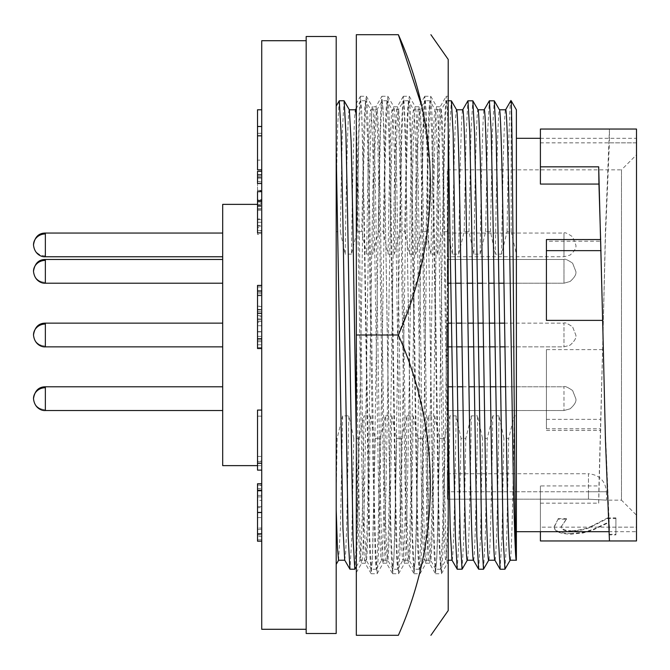 <?xml version="1.0" encoding="UTF-8"?>
<svg xmlns="http://www.w3.org/2000/svg" width="670" height="670" viewBox="0 0 670 670"><rect width="100%" height="100%" fill="white"/><g stroke="black" fill="none" stroke-linecap="round" stroke-linejoin="round"><path stroke-width="0.5" stroke-dasharray="3.35 2.51" d="M441.488 573.671L447.485 563.227L448.213 563.227L448.213 557.859L447.485 563.227C445.701 566.418 443.9 456.881 442.125 335C440.341 213.119 438.54 103.582 436.756 106.773C434.981 103.582 433.172 213.119 431.396 335C429.621 456.881 427.812 566.418 426.036 563.227C424.252 566.418 422.452 456.881 420.668 335C418.892 213.119 417.083 103.582 415.308 106.773C413.532 103.582 411.723 213.119 409.948 335C408.164 456.881 406.363 566.418 404.579 563.227C402.804 566.418 401.003 456.881 399.22 335C397.444 213.119 395.635 103.582 393.859 106.773C392.076 103.582 390.275 213.119 388.5 335C386.716 456.881 384.915 566.418 383.131 563.227C381.356 566.418 379.547 456.881 377.771 335C375.996 213.119 374.187 103.582 372.411 106.773L375.837 106.773L381.908 96.262L383.248 114.436L384.588 166.185L389.957 503.815L391.247 554.425L392.637 573.738L393.977 555.564L395.317 503.815L400.677 166.185L401.975 115.575L403.281 96.329L404.01 100.76L406.037 166.185L411.405 503.815L412.703 554.425L414.085 573.738L415.425 555.564L416.765 503.815L422.125 166.185L423.423 115.575L424.73 96.329L425.458 100.76L427.493 166.185L432.854 503.815L434.152 554.425L435.534 573.738L436.873 555.564L438.214 503.815L443.574 166.185L444.872 115.575L446.178 96.329L447.217 105.701L448.213 133.841L448.213 237.724L444.093 503.815L442.795 554.425L441.413 573.738L440.073 555.564L438.733 503.815L433.373 166.185L432.075 115.575L430.693 96.262L429.353 114.436L428.013 166.185L422.644 503.815L421.346 554.425L420.04 573.671L418.624 555.564L417.284 503.815L411.924 166.185L410.626 115.575L409.244 96.262L407.896 114.436L406.556 166.185L401.196 503.815L399.898 554.425L398.516 573.738L397.176 555.564L395.836 503.815L390.468 166.185L389.178 115.575L387.871 96.329L386.448 114.436L385.108 166.185L379.748 503.815L378.45 554.425L377.068 573.738L375.728 555.564L374.388 503.815L369.019 166.185L367.721 115.575L366.415 96.329L365.686 100.76L363.659 166.185L358.299 503.815L356.323 568.47L356.323 141.864L356.323 635.302L398.365 635.302C440.86 539.785 441.17 431.555 398.365 335L356.323 335L356.323 568.47M387.871 96.329L393.859 106.773L397.293 106.773C395.509 103.582 393.709 213.119 391.925 335C390.149 456.881 388.34 566.418 386.565 563.227C384.789 566.418 382.98 456.881 381.205 335C379.421 213.119 377.62 103.582 375.837 106.773C374.061 103.582 372.26 213.119 370.477 335C368.701 456.881 366.892 566.418 365.116 563.227L371.18 573.738L372.528 555.564L373.868 503.815L379.228 166.185L380.526 115.575L381.833 96.329M366.415 96.329L372.411 106.773C370.627 103.582 368.827 213.119 367.043 335C365.267 456.881 363.467 566.418 361.683 563.227L365.116 563.227C363.341 566.418 361.532 456.881 359.757 335L356.323 141.864L356.323 103.364L360.46 96.262L361.8 114.436L363.14 166.185L368.5 503.815L369.798 554.425L371.105 573.671M356.323 572.582L361.683 563.227C359.907 566.418 358.098 456.881 356.323 335L356.323 34.698L398.365 34.698M409.32 96.329L415.308 106.773L418.742 106.773C416.958 103.582 415.157 213.119 413.382 335C411.598 456.881 409.797 566.418 408.013 563.227C406.238 566.418 404.429 456.881 402.653 335C400.878 213.119 399.069 103.582 397.293 106.773L403.281 96.329M377.143 573.671L383.215 563.16L386.565 563.227L392.553 573.671M430.768 96.329L436.756 106.773L440.19 106.773C438.415 103.582 436.606 213.119 434.83 335C433.046 456.881 431.245 566.418 429.462 563.227C427.686 566.418 425.885 456.881 424.102 335C422.326 213.119 420.517 103.582 418.742 106.773L424.73 96.329M398.591 573.671L404.663 563.16L408.013 563.227L414.01 573.671M448.213 563.227L448.213 495.306L442.87 173.622C441.974 130.055 441.086 107.778 440.19 106.773L446.178 96.329M420.04 573.671L426.112 563.16L429.462 563.227L435.458 573.671M448.213 59.437L448.213 610.563M398.365 335L417.67 278.511L428.884 220.84L430.065 161.755L420.768 103.188M356.323 250.982L359.078 115.575L360.385 96.329M448.213 237.724L448.213 557.859M448.213 495.306L448.213 133.841M257.523 465.633L261.727 465.633L261.727 204.367L261.727 465.633M257.523 204.367L261.727 204.367M306.173 629.289L306.173 40.711L306.173 629.289M222.691 259.474L222.691 283.201L222.691 259.474L222.691 283.201L222.691 259.474L45.359 259.474L45.359 283.201L222.691 283.201M222.691 386.799L222.691 410.526L222.691 386.799L222.691 410.526L222.691 386.799L45.359 386.799L45.359 410.526L222.691 410.526M222.691 233.051L222.691 256.769L222.691 233.051M33.5 335A11.859 10.955 0 0 0 45.359 345.954L45.359 323.141L45.359 345.954A11.859 10.955 0 0 1 33.5 335A11.859 10.955 0 0 1 45.359 324.046L45.359 346.859L222.691 346.859L222.691 323.141L222.691 346.859M45.359 324.046L45.359 323.141L222.691 323.141M336.198 36.507L336.198 633.493M306.173 633.493L306.173 36.507M516.377 109.78L516.377 254.139L511.177 231.669L507.073 231.669L501.579 254.139L495.339 254.139C496.478 171.93 498.195 107.016 499.418 109.78L499.493 109.838M516.377 254.139L516.302 560.162M501.579 254.139C502.718 171.93 504.435 107.016 505.657 109.78L505.616 109.78M516.377 138.305L516.377 531.695L516.377 138.305M608.695 531.695L636.5 531.695L636.5 527.148L609.382 527.148L605.446 433.348L603 335L598.947 485.934L540.405 485.934L540.405 527.148L636.5 527.148L636.5 531.695M546.41 320.386L546.41 241.192L600.663 241.192L600.63 239.533M540.405 184.066L540.405 142.852L636.5 142.852L636.5 138.305L636.5 142.852L609.382 142.852L605.446 236.652L603 335L605.446 229.894L609.449 129.042L609.382 142.852M540.405 138.305L636.5 138.305M344.723 560.162L345.645 552.809L346.591 530.037L348.877 415.861L353.785 438.331L358.592 438.331L364.086 415.861C362.956 498.07 361.231 562.984 360.008 560.221L358.224 530.054L356.323 440.466M356.323 566.678L360.083 560.162L366.247 560.221L364.413 528.58L359.103 222.39L356.323 116.371M349.288 109.78C348.065 107.016 346.34 171.93 345.209 254.139L340.301 231.669L336.198 231.669L336.198 509.46L336.198 106.028M364.086 415.861L370.326 415.861L375.234 438.331L380.041 438.331L385.535 415.861C384.396 498.07 382.679 562.984 381.456 560.221C380.434 562.448 378.91 514.376 377.88 447.61L374.304 222.39C373.282 155.624 371.758 107.552 370.736 109.78C369.505 107.016 367.788 171.93 366.658 254.139L361.75 231.669L356.942 231.669L351.449 254.139C352.579 171.93 354.304 107.016 355.527 109.78L355.485 109.78M351.449 254.139L345.209 254.139M447.309 473.74L588.453 473.74L588.453 491.755L447.309 491.755L447.309 473.74L447.309 499.175L447.309 169.837L447.309 499.175L447.309 491.755L588.453 491.755L588.453 473.74C599.357 474.829 605.362 480.842 606.467 491.755L588.453 491.755L588.453 499.175L447.309 499.175L588.453 499.175L588.453 491.755L606.467 491.755L606.467 500.163L588.453 499.175L606.467 500.163L621.484 500.163L621.484 169.837L636.5 154.82L636.5 515.18L636.5 154.82M447.309 169.837L621.484 169.837L621.484 500.163L636.5 515.18M495.339 254.139L490.432 231.669L485.624 231.669L480.13 254.139L473.891 254.139C475.03 171.93 476.747 107.016 477.97 109.78L478.045 109.838M494.895 560.221L494.929 560.221C496.16 562.984 497.877 498.07 499.008 415.861L503.915 438.331L508.723 438.331L514.217 415.861L516.377 415.861M480.13 254.139C481.269 171.93 482.986 107.016 484.209 109.78L484.175 109.78M380.041 438.331L378.089 536.385L376.331 569.173L375.409 561.519L372.679 452.116L367.361 133.615L365.602 100.827L370.812 109.838L376.976 109.78L382.101 100.827L380.342 133.615L378.391 231.669L372.897 254.139L366.658 254.139M376.331 569.173L381.531 560.162L387.696 560.221L392.829 569.173L391.062 536.385L389.32 452.116L383.96 132.157L383.022 108.481L382.101 100.827M385.535 415.861L391.774 415.861C390.635 498.07 388.918 562.984 387.696 560.221C386.674 562.448 385.149 514.376 384.119 447.61L380.543 222.39C379.522 155.624 377.997 107.552 376.976 109.78C375.753 107.016 374.028 171.93 372.897 254.139M447.309 256.769L447.309 233.051L563.981 233.051L563.981 256.769L563.981 233.051C564.626 232.105 567.507 233.353 572.615 236.786L575.84 245.011C576.535 247.699 574.617 251.049 570.103 255.069L563.981 256.769L447.309 256.769L447.309 233.051M448.213 346.859L447.309 346.859L447.309 323.141L447.309 346.859L447.309 323.141L563.981 323.141L563.981 346.859L563.981 323.141C564.626 322.195 567.507 323.442 572.615 326.876L575.84 335.101C576.535 337.789 574.617 341.139 570.103 345.159L563.981 346.859L447.309 346.859L447.309 323.141L448.213 323.141M505.599 386.799L563.981 386.799C564.626 385.861 567.507 387.101 572.615 390.535L575.84 398.759C576.535 401.456 574.617 404.806 570.103 408.826L563.981 410.526L447.309 410.526L447.309 386.799L447.309 410.526L447.309 386.799L563.981 386.799L563.981 410.526L563.981 386.799C564.626 385.861 567.507 387.101 572.615 390.535L575.84 398.759C576.535 401.456 574.617 404.806 570.103 408.826L563.981 410.526L447.309 410.526L447.309 386.799L448.213 386.799M452.057 346.859L456.865 346.859M462.074 346.859L468.313 346.859M473.506 346.859L478.313 346.859M483.522 346.859L489.762 346.859M494.954 346.859L499.761 346.859M504.971 346.859L563.981 346.859L570.103 345.159C574.617 341.139 576.535 337.789 575.84 335.101L572.615 326.876C567.507 323.442 564.626 322.195 563.981 323.141L504.594 323.141M451.697 323.141L456.505 323.141M461.697 323.141L467.936 323.141M473.146 323.141L477.953 323.141M483.145 323.141L489.385 323.141M494.594 323.141L499.393 323.141M448.213 283.201L563.981 283.201L570.103 281.492C574.617 277.481 576.535 274.122 575.84 271.434L572.615 263.209C567.507 259.776 564.626 258.536 563.981 259.474L447.309 259.474L447.309 283.201L447.309 259.474L447.309 283.201L447.309 259.474L563.981 259.474L563.981 283.201L563.981 259.474C564.626 258.536 567.507 259.776 572.615 263.209L575.84 271.434C576.535 274.122 574.617 277.481 570.103 281.492L563.981 283.201L503.957 283.201M451.086 283.201L455.893 283.201M461.06 283.201L467.3 283.201M472.534 283.201L477.342 283.201M482.509 283.201L488.748 283.201M493.983 283.201L498.79 283.201M452.669 386.799L457.476 386.799M462.71 386.799L468.95 386.799M474.117 386.799L478.924 386.799M484.15 386.799L490.39 386.799M495.566 386.799L500.364 386.799M473.891 254.139L468.983 231.669L464.176 231.669L458.682 254.139L452.443 254.139C453.582 171.93 455.298 107.016 456.521 109.78L456.597 109.838M473.447 560.221L473.489 560.221C474.712 562.984 476.429 498.07 477.568 415.861L482.475 438.331L487.274 438.331L492.768 415.861L499.008 415.861M458.682 254.139C459.821 171.93 461.538 107.016 462.761 109.78L462.727 109.78M391.774 415.861L396.682 438.331L401.489 438.331L406.983 415.861C405.844 498.07 404.127 562.984 402.904 560.221C401.883 562.448 400.35 514.376 399.328 447.61L395.752 222.39C394.731 155.624 393.206 107.552 392.176 109.78L398.424 109.78L403.549 100.827L401.791 133.615L399.839 231.669L394.345 254.139L388.097 254.139L383.19 231.669L378.391 231.669M401.489 438.331L399.538 536.385L397.771 569.173L396.858 561.519L395.911 537.843L390.551 217.884L388.809 133.615L387.051 100.827L392.176 109.78C390.953 107.016 389.236 171.93 388.097 254.139M397.771 569.173L402.98 560.162L409.144 560.221L414.269 569.173L412.511 536.385L410.769 452.116L405.409 132.157L404.471 108.481L403.549 100.827M406.983 415.861L413.222 415.861C412.084 498.07 410.367 562.984 409.144 560.221C408.122 562.448 406.59 514.376 405.568 447.61L401.992 222.39C400.97 155.624 399.446 107.552 398.424 109.78C397.193 107.016 395.476 171.93 394.345 254.139M452.443 254.139L447.535 231.669L442.728 231.669L437.234 254.139L430.994 254.139C432.133 171.93 433.85 107.016 435.073 109.78L429.947 100.827L431.706 133.615L433.448 217.884L438.808 537.843L440.6 569.232L442.426 536.385L444.386 438.331L449.88 415.861L456.119 415.861L461.027 438.331L465.826 438.331L471.328 415.861L477.568 415.861M437.234 254.139C438.373 171.93 440.09 107.016 441.312 109.78L435.073 109.78C436.103 107.552 437.627 155.624 438.649 222.39L442.225 447.61C443.247 514.376 444.771 562.448 445.801 560.221L448.213 560.221M451.999 560.221L452.041 560.221C453.263 562.984 454.98 498.07 456.119 415.861M442.728 231.669L444.687 133.615L446.446 100.827L441.237 109.838L442.158 117.183L443.105 139.946L448.213 431.781M413.222 415.861L418.13 438.331L422.938 438.331L428.432 415.861C427.293 498.07 425.576 562.984 424.353 560.221C423.323 562.448 421.798 514.376 420.777 447.61L417.201 222.39C416.179 155.624 414.655 107.552 413.625 109.78L419.864 109.78L424.998 100.827L423.239 133.615L421.288 231.669L415.785 254.139L409.546 254.139L404.638 231.669L399.839 231.669M422.938 438.331L420.978 536.385L419.219 569.173L418.306 561.519L417.36 537.843L412 217.884L410.258 133.615L408.499 100.827L413.625 109.78C412.402 107.016 410.685 171.93 409.546 254.139M419.219 569.173L424.428 560.162L430.592 560.221L435.718 569.173L433.959 536.385L432.217 452.116L426.857 132.157L425.919 108.481L424.998 100.827M428.432 415.861L434.671 415.861C433.532 498.07 431.815 562.984 430.592 560.221C429.57 562.448 428.038 514.376 427.016 447.61L423.44 222.39C422.418 155.624 420.894 107.552 419.864 109.78C418.641 107.016 416.924 171.93 415.785 254.139M261.727 461.01L261.727 410.074L261.727 461.01L257.523 461.01L257.523 410.074L261.727 410.074L261.727 470.131L261.727 410.074L257.523 410.074L261.727 410.074M261.727 313.359L261.727 348.534L261.727 286.953L261.727 348.534L257.523 348.534L257.523 347.63L261.727 347.63M261.727 629.289L261.727 40.711M261.727 126.504L261.727 169.837L261.727 109.78L261.727 126.504L257.523 126.504L261.727 126.504L257.523 126.504L257.523 109.78L261.727 109.78M261.727 230.966L261.727 171.319L261.727 230.966L257.523 230.966L257.523 219.668L261.727 219.668M257.523 512.458L257.523 539.802L257.523 485.147L261.727 485.147L261.727 539.802L261.727 485.147L261.727 539.802L261.727 485.147L261.727 507.642L261.727 485.147L257.523 485.147L257.523 539.802L261.727 539.802L261.727 517.6L261.727 539.802L257.523 539.802L257.523 485.147L261.727 485.147L257.523 485.147L261.727 485.147L257.523 485.147L257.523 500.373L261.727 500.373L257.523 500.373L257.523 485.147L257.523 512.458L261.727 512.458M257.523 219.668L257.523 171.319L257.523 183.48L261.727 183.48L261.727 171.319L261.727 232.9L261.727 191.679M261.727 512.424L261.727 541.193M222.691 465.633L222.691 204.367M261.727 470.131L257.523 470.131L257.523 416.154L261.727 416.154L257.523 416.154L257.523 470.131L261.727 470.131L257.523 470.131L257.523 461.01M257.523 463.288L261.727 463.288M261.727 325.729L257.523 325.729L257.523 322.111L261.727 322.111M257.523 322.111L257.523 306.517L261.727 306.517M257.523 306.517L257.523 285.428M257.523 347.63L257.523 340.167L261.727 340.167L257.523 340.167L257.523 341.692L261.727 341.692L257.523 341.692L257.523 321.458L261.727 321.458M257.523 321.458L257.523 325.729M257.523 295.311L257.523 348.534L257.523 293.795L261.727 293.795L257.523 293.795L257.523 286.953L261.727 286.953L257.523 286.953L257.523 295.311L261.727 295.311M257.523 331.625L261.727 331.625M257.523 336.365L261.727 336.365L257.523 336.365M257.523 344.799L261.727 344.799M257.523 331.893L261.727 331.893M257.523 319.808L261.727 319.808M261.727 169.837L257.523 169.837L257.523 133.347L261.727 133.347L257.523 133.347L257.523 126.504M261.727 230.639L257.523 230.639L257.523 234.416L261.727 234.416M257.523 234.416L257.523 230.966M257.523 205.966L261.727 205.966M257.523 205.397L261.727 205.397M257.523 201.494L261.727 201.494M257.523 190.364L261.727 190.364M257.523 176.838L261.727 176.838M261.727 232.9L257.523 232.9L257.523 171.319L261.727 171.319M257.523 175.096L261.727 175.096M257.523 178.161L257.523 183.48L261.727 183.48L257.523 183.48L257.523 178.161L261.727 178.161L257.523 178.161L257.523 181.511L261.727 181.511M257.523 181.511L257.523 190.858L261.727 190.858M257.523 190.858L257.523 199.543L261.727 199.543M257.523 199.543L257.523 201.729L261.727 201.729L257.523 201.729L257.523 208.571L261.727 208.571L257.523 208.571L257.523 218.956L261.727 218.956M257.523 218.956L257.523 225.664L261.727 225.664M257.523 225.664L257.523 227.574L261.727 227.574M257.523 227.574L257.523 222.256L261.727 222.256L257.523 222.256L257.523 230.639M257.523 456.446L261.727 456.446L257.523 456.446M257.523 461.772L261.727 461.772M257.523 463.422L261.727 463.422M257.523 416.154L261.727 416.154L257.523 416.154L257.523 410.074L257.523 416.154M257.523 226.058L261.727 226.058L257.523 226.058M257.523 209.769L261.727 209.769M257.523 210.087L261.727 210.087M257.523 206.327L261.727 206.327M257.523 191.737L261.727 191.737M257.523 177.198L261.727 177.198M257.523 191.679L257.523 181.83L261.727 181.83M257.523 203.245L257.523 201.729L257.523 203.245L261.727 203.245M257.523 517.6L257.523 539.802L261.727 539.802L257.523 539.802L257.523 517.6L261.727 517.6M257.523 539.802L261.727 539.802L257.523 539.802M257.523 512.793L261.727 512.793M257.523 507.642L257.523 485.147L261.727 485.147L257.523 485.147L257.523 507.642L261.727 507.642M257.523 541.193L257.523 536.486L261.727 536.486M257.523 536.486L257.523 528.044L261.727 528.044L257.523 528.044L257.523 534.962L261.727 534.962M257.523 534.962L257.523 529.35L261.727 529.35M257.523 529.35L257.523 512.382L261.727 512.382M257.523 512.382L257.523 495.406L261.727 495.406M257.523 495.406L257.523 489.996L261.727 489.996M257.523 489.996L257.523 496.914L261.727 496.914L257.523 496.914L257.523 488.597L261.727 488.597M257.523 488.597L257.523 485.407L261.727 485.407M257.523 485.407L257.523 483.765M261.727 292.271L257.523 292.271L257.523 318.887L257.523 316.768L261.727 316.768L261.727 292.271L261.727 317.488M257.523 313.359L257.523 306.207L261.727 306.207M257.523 160.13L257.523 133.347L257.523 160.13L261.727 160.13L261.727 133.347L257.523 133.347L261.727 133.347L261.727 160.13M257.523 534.065L257.523 506.595L257.523 534.065L261.727 534.065L261.727 506.595L257.523 506.595L261.727 506.595L261.727 534.065M257.523 318.887L261.727 318.887M257.523 315.553L261.727 315.553M257.523 311.734L261.727 311.734M257.523 295.73L261.727 295.73M336.198 151.395L336.198 231.669M336.198 564.375L336.198 509.46M353.785 438.331L351.792 537.851L350 569.232M339.204 100.827L337.739 124.595L336.198 188.136M338.559 560.221L340.394 528.58L342.638 415.861L348.877 415.861M336.198 494.326L337.144 438.331L342.638 415.861M336.198 438.331L337.144 438.331M430.994 254.139L426.087 231.669L421.288 231.669M434.671 415.861L439.579 438.331L444.386 438.331M358.592 438.331L356.641 536.385L354.882 569.173M344.087 100.768L342.295 132.149L340.301 231.669M511.177 231.669L511.177 100.768M514.217 415.861C513.086 498.07 511.361 562.984 510.138 560.221L510.18 560.221M546.41 428.808L546.41 349.614L546.41 428.808L600.663 428.808L600.697 430.45M370.326 415.861C369.195 498.07 367.47 562.984 366.247 560.221M507.073 231.669C508.237 147.76 510.038 89.135 511.177 101.957M490.432 231.669L492.425 132.149L494.217 100.768M505.012 569.173L506.771 536.385L508.723 438.331M609.449 129.042L636.5 129.042L636.5 540.958L636.5 527.148L636.5 540.958L609.449 540.958L609.382 527.148M540.405 129.042L540.405 142.852M600.697 239.55L600.663 241.192M546.41 241.192L546.41 239.533M540.405 531.695L540.405 527.148M540.405 540.958L540.405 485.934M540.405 503.17L598.695 503.17L598.947 485.934M598.695 503.17L603 335M375.234 438.331L372.294 561.527L371.381 569.173L369.622 536.385L364.304 217.884L361.574 108.481L360.653 100.827L358.894 133.615L356.942 231.669M485.624 231.669L487.576 133.615L489.334 100.827M500.13 569.232L501.922 537.851L503.915 438.331M609.072 522.441L609.072 534.878L615.914 534.878L615.914 518.446L607.556 518.446L592.917 526.017C587.272 529.066 580.044 530.833 571.242 531.327C564.416 531.109 561.058 529.585 561.175 526.762L566.502 519.183L558.068 519.183L554.341 526.846C554.132 531.436 559.684 533.873 570.982 534.158L583.059 533.019L593.411 529.819L609.072 522.441L609.072 521.905L609.072 534.878M365.602 100.827L364.681 108.473L363.743 132.149L361.75 231.669M609.072 534.308L615.914 534.308L615.914 534.878M593.411 529.819L593.411 529.267L609.072 521.905M583.059 533.019L583.059 532.449L593.411 529.267M570.982 534.158L570.982 533.588L583.059 532.449M554.341 526.846L554.341 526.293C554.124 530.866 559.668 533.303 570.982 533.588M558.068 519.183L554.341 526.293M566.502 519.183L566.502 518.655L558.068 518.655M566.502 519.384L566.502 518.655M561.175 526.762L566.502 518.856M571.242 531.327L571.242 530.766C564.416 530.548 561.066 529.032 561.175 526.218M607.556 518.446L607.556 517.927L592.917 525.473C587.272 528.513 580.044 530.28 571.242 530.766M615.914 518.446L615.914 517.927L607.556 517.927M615.914 534.308L615.914 517.927M492.768 415.861C491.638 498.07 489.921 562.984 488.69 560.221L488.731 560.221M468.983 231.669L470.985 132.149L472.769 100.768M483.564 569.173L485.323 536.385L487.274 438.331M396.682 438.331L394.689 537.851L393.742 561.527L392.829 569.173M464.176 231.669L466.136 133.615L467.894 100.827M478.69 569.232L480.474 537.851L482.475 438.331M387.051 100.827L386.129 108.473L385.191 132.149L383.19 231.669M471.328 415.861C470.189 498.07 468.472 562.984 467.25 560.221L467.283 560.221M447.535 231.669L449.536 132.149L451.32 100.768M462.116 569.173L463.875 536.385L465.826 438.331M418.13 438.331L416.129 537.851L415.191 561.527L414.269 569.173M446.446 100.827L447.317 107.753L448.213 129.243M457.242 569.232L459.025 537.851L461.027 438.331M408.499 100.827L407.578 108.473L406.64 132.149L404.638 231.669M449.88 415.861C448.741 498.07 447.024 562.984 445.801 560.221L440.667 569.173M426.087 231.669L428.088 132.149L429.026 108.473L429.947 100.827M439.579 438.331L437.577 537.851L436.639 561.527L435.718 569.173M33.5 271.333A11.859 10.955 0 0 0 45.359 282.296L45.359 259.474L45.359 282.296A11.859 10.955 0 0 1 33.5 271.333A11.859 10.955 0 0 1 45.359 260.379M33.5 398.667A11.859 10.955 0 0 0 45.359 409.621L45.359 386.799L45.359 409.621A11.859 10.955 0 0 1 33.5 398.667A11.859 10.955 0 0 1 45.359 387.704M45.359 256.769L45.359 233.051M45.359 255.865A11.859 10.955 0 0 1 33.5 244.91M257.523 309.95L261.727 309.95M257.523 309.465L261.727 309.465M602.64 349.614L546.41 349.614M546.41 419.353L601.024 419.353M592.917 526.017L592.917 525.473M360.46 96.262L366.339 96.262M371.18 573.738L377.068 573.738M381.908 96.262L387.788 96.262M392.637 573.738L398.516 573.738M403.357 96.262L409.244 96.262M414.085 573.738L419.964 573.738M424.805 96.262L430.693 96.262M435.534 573.738L441.413 573.738M446.262 96.262L448.213 96.262M546.41 430.467L600.697 430.467M371.381 569.173L366.172 560.162M360.653 100.827L356.323 108.331M365.527 100.768L360.728 100.768M376.255 569.232L371.448 569.232M386.975 100.768L382.176 100.768M397.704 569.232L392.896 569.232M448.213 100.768L446.513 100.768M408.424 100.768L403.616 100.768M419.152 569.232L414.345 569.232M429.872 100.768L425.065 100.768M440.6 569.232L435.793 569.232"/><path stroke-width="1" d="M430.894 635.302L448.213 610.563L448.213 59.437L430.894 34.698M398.365 335C440.86 430.517 441.17 538.747 398.365 635.302C441.019 635.302 441.019 635.302 398.365 635.302C441.019 635.302 441.019 635.302 398.365 635.302L356.323 635.302L356.323 34.698L398.365 34.698C441.019 34.698 441.019 34.698 398.365 34.698C441.019 34.698 441.019 34.698 398.365 34.698C440.86 130.214 441.17 238.445 398.365 335L356.323 335M420.768 103.188L398.365 34.698M448.213 133.841L448.213 96.262M257.523 204.367L222.691 204.367L222.691 465.633L257.523 465.633M306.173 40.711L261.727 40.711L261.727 629.289L306.173 629.289M222.691 259.474L45.359 259.474C38.676 259.516 34.723 263.469 33.5 271.333A11.859 10.955 0 0 1 45.359 260.379L45.359 283.201L222.691 283.201M222.691 386.799L45.359 386.799C38.676 386.841 34.723 390.794 33.5 398.667A11.859 10.955 0 0 1 45.359 387.704L45.359 410.526L222.691 410.526M222.691 233.051L45.359 233.051C38.676 233.093 34.723 237.046 33.5 244.91A11.859 10.955 0 0 1 45.359 233.956L45.359 256.769L222.691 256.769M222.691 323.141L45.359 323.141C38.676 323.175 34.723 327.136 33.5 335A11.859 10.955 0 0 1 45.359 324.046L45.359 346.859L222.691 346.859M336.198 633.493L336.198 36.507L306.173 36.507L306.173 633.493L336.198 633.493M499.418 109.78C500.44 107.552 501.964 155.624 502.994 222.39L506.562 447.61C507.592 514.376 509.116 562.448 510.138 560.221L516.344 560.221L516.377 554.576L516.377 109.78L511.177 100.768L511.177 101.957C512.073 112.795 512.868 224.785 513.764 343.157C514.619 461.454 515.498 564.475 516.377 560.221L516.377 560.221C515.356 562.448 513.831 514.376 512.81 447.61L509.233 222.39C508.203 155.624 506.679 107.552 505.657 109.78L499.452 109.78M516.377 531.695L608.695 531.695M603 335L605.446 440.106L609.449 540.958L636.5 540.958L636.5 129.042L540.405 129.042L540.405 166.83L598.695 166.83L603 335L600.663 241.192M600.63 239.533L598.947 184.066L540.405 184.066L540.405 166.83M516.377 138.305L540.405 138.305M356.323 440.466L352.864 222.39L351.122 141.42L349.363 109.838L344.087 100.768L339.28 100.768L336.206 106.028M356.323 116.371L355.527 109.78L349.321 109.78M477.97 109.78C478.991 107.552 480.516 155.624 481.546 222.39L485.122 447.61C486.144 514.376 487.668 562.448 488.69 560.221L494.895 560.221M478.003 109.78L484.209 109.78C485.231 107.552 486.763 155.624 487.785 222.39L491.361 447.61C492.383 514.376 493.907 562.448 494.929 560.221M448.213 346.859L452.057 346.859M456.865 346.859L462.074 346.859M468.313 346.859L473.506 346.859M478.313 346.859L483.522 346.859M489.762 346.859L494.954 346.859M499.761 346.859L504.971 346.859M448.213 323.141L451.697 323.141M456.505 323.141L461.697 323.141M467.936 323.141L473.146 323.141M477.953 323.141L483.145 323.141M489.385 323.141L494.594 323.141M499.393 323.141L504.594 323.141M448.213 283.201L451.086 283.201M455.893 283.201L461.06 283.201M467.3 283.201L472.534 283.201M477.342 283.201L482.509 283.201M488.748 283.201L493.983 283.201M498.79 283.201L503.957 283.201M448.213 386.799L452.669 386.799M457.476 386.799L462.71 386.799M468.95 386.799L474.117 386.799M478.924 386.799L484.15 386.799M490.39 386.799L495.566 386.799M500.364 386.799L505.599 386.799M456.521 109.78C457.543 107.552 459.076 155.624 460.097 222.39L463.673 447.61C464.695 514.376 466.219 562.448 467.25 560.221L473.447 560.221M456.563 109.78L462.761 109.78C463.782 107.552 465.315 155.624 466.337 222.39L469.913 447.61C470.935 514.376 472.459 562.448 473.489 560.221M448.213 560.221L451.999 560.221M448.213 431.781L450.206 528.58L451.965 560.162L457.242 569.232L462.116 569.173L467.325 560.162M261.727 338.744L261.727 313.359L257.523 313.359L257.523 338.744L261.727 338.744L261.727 348.534L257.523 348.534L257.523 338.744M261.727 200.43L257.523 200.43L257.523 191.679L261.727 191.679L261.727 183.48L257.523 183.48L257.523 174.87L261.727 174.87M261.727 533.781L261.727 512.424L257.523 512.424L257.523 533.781L261.727 533.781L261.727 541.193L257.523 541.193L257.523 533.781M261.727 470.131L257.523 470.131L257.523 463.288L261.727 463.288M257.523 463.288L257.523 410.074L261.727 410.074M261.727 290.931L257.523 290.931L257.523 285.428L261.727 285.428M257.523 290.931L257.523 317.144M257.523 321.458L257.523 322.061M257.523 325L257.523 325.729M261.727 126.504L257.523 126.504L257.523 109.78L261.727 109.78M257.523 126.504L257.523 135.817L261.727 135.817M257.523 135.817L257.523 169.837L261.727 169.837M261.727 232.9L257.523 232.9L257.523 201.729L261.727 201.729M257.523 174.87L257.523 171.319L261.727 171.319M257.523 178.161L257.523 181.83M257.523 200.43L257.523 201.729M261.727 483.765L257.523 483.765L257.523 490.758L261.727 490.758M257.523 490.758L257.523 512.424M257.523 306.207L257.523 292.271M356.323 566.678L354.807 569.232L349.933 569.173L348.174 536.385L342.856 217.884L341.064 132.174L339.28 100.768M336.198 151.395L342.965 528.58L344.723 560.162L349.933 569.173M336.198 509.46L337.437 547.558L338.559 560.221L344.765 560.221M354.807 569.232L353.023 537.843L347.655 217.884L345.913 133.615L344.154 100.827M505.582 109.838L510.783 100.827L511.177 101.957M484.134 109.838L489.334 100.827L494.284 100.827L496.051 133.615L497.793 217.884L503.153 537.843L504.937 569.232L510.213 560.162M598.695 166.83L598.947 184.066M600.697 239.533L546.41 239.533L546.41 320.386L602.64 320.386M609.449 540.958L540.405 540.958L540.405 531.695M489.41 100.768L491.202 132.157L492.986 217.884L498.304 536.385L500.13 569.232M462.685 109.838L467.894 100.827L472.844 100.827L474.603 133.615L476.345 217.884L481.705 537.843L483.489 569.232L488.765 560.162M467.962 100.768L469.754 132.157L471.538 217.884L476.856 536.385L478.615 569.173L483.497 569.232M448.213 100.768L451.396 100.827L453.155 133.615L458.473 452.116L460.256 537.843L462.04 569.232M448.213 129.243L453.665 452.116L455.407 536.385L457.166 569.173M33.5 271.333C34.48 280.847 41.691 283.569 45.359 283.201C41.691 283.569 34.48 280.847 33.5 271.333C34.723 263.469 38.676 259.516 45.359 259.474L45.359 260.379M33.5 398.667C34.48 408.172 41.691 410.903 45.359 410.526C41.691 410.903 34.48 408.172 33.5 398.667C34.723 390.794 38.676 386.841 45.359 386.799L45.359 387.704M45.359 233.051L45.359 233.956M33.5 335C34.48 344.514 41.691 347.236 45.359 346.859C41.691 347.236 34.48 344.514 33.5 335C34.723 327.136 38.676 323.175 45.359 323.141L45.359 324.046M546.41 250.647L601.024 250.647M33.5 244.91C34.48 254.424 41.691 257.146 45.359 256.769M338.635 560.162L336.198 564.375M494.284 100.827L499.493 109.838M356.323 108.331L355.485 109.78M504.937 569.232L500.138 569.232M494.862 560.162L500.063 569.173M472.844 100.827L478.045 109.838M473.414 560.162L478.615 569.173M451.396 100.827L456.597 109.838"/></g></svg>
